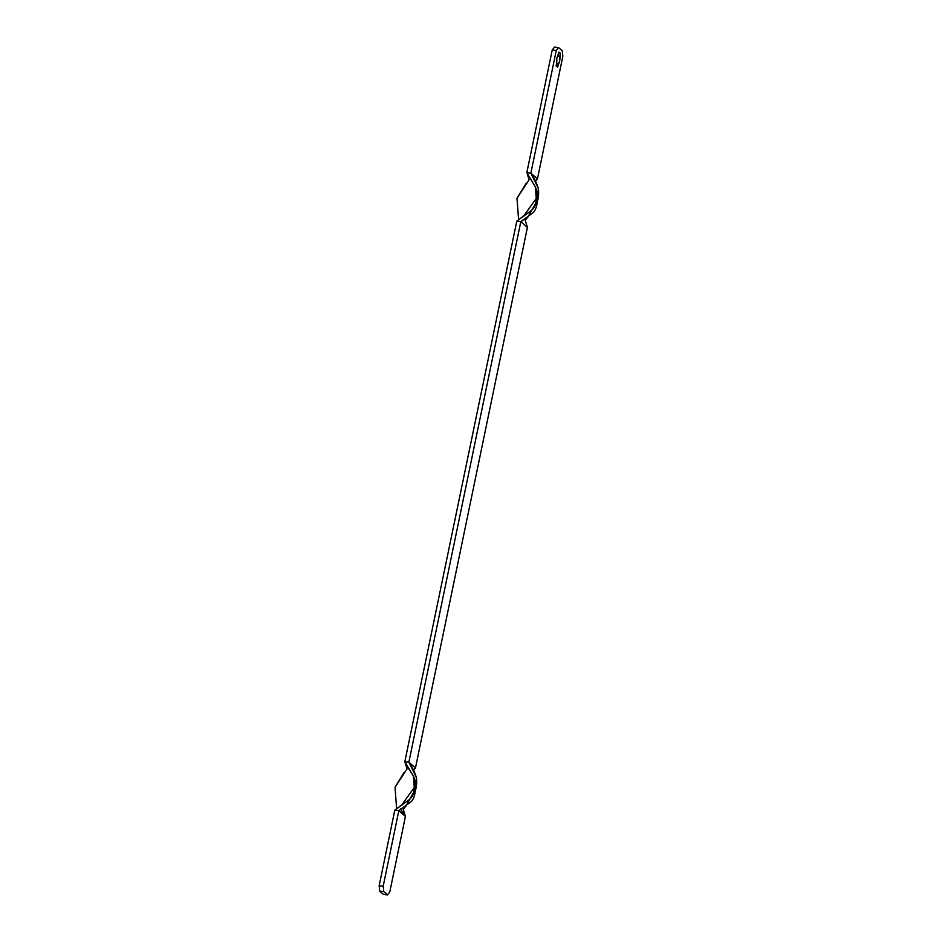 <?xml version="1.0" encoding="UTF-8"?>
<svg xmlns="http://www.w3.org/2000/svg" width="942" height="942" viewBox="0 0 942 942"><rect width="100%" height="100%" fill="white"/><g stroke="black" fill="none" stroke-linecap="round" stroke-linejoin="round"><path stroke-width="1.41" d="M404.224 772.24L395.028 787.277L396.582 808.165L395.028 787.277L407.038 768.931L404.836 761.689L408.875 762.149L415.469 767.942L527.402 227.434L415.469 767.942L413.679 769.979L415.469 767.942L408.875 762.149L520.808 221.629L408.875 762.149C412.325 767.059 414.845 772.287 416.435 777.821C416.953 782.943 416.564 787.253 415.257 790.75C414.939 795.107 413.703 798.651 411.56 801.383L398.831 810.65L406.037 805.905L415.681 788.701L416.329 777.35L408.875 762.149L404.836 761.689L516.781 221.182L404.836 761.689L413.585 776.491C415.599 781.695 415.681 786.04 413.844 789.502C414.056 793.894 412.349 797.403 408.71 800.052L394.792 810.202L401.881 804.821L414.28 787.441L413.338 776.008L405.613 763.821M400.515 808.919L405.425 816.455L389.776 891.98L387.503 894.9L383.465 894.453L387.503 894.9L383.735 891.591L387.503 894.9L389.776 891.98L405.425 816.455L398.831 810.65L383.194 886.187L398.831 810.65L394.792 810.202L379.155 885.739L383.194 886.187L383.735 891.591L379.708 891.132L383.465 894.453L379.708 891.132L379.155 885.739L394.792 810.202L398.831 810.65L405.425 816.455L403.223 809.213L406.037 805.905M527.402 227.434L520.808 221.629L516.781 221.182L523.87 215.789L536.257 198.421L535.327 186.975L526.825 172.669L530.864 173.128L537.446 178.921L530.864 173.128L526.825 172.669L552.224 50.02L526.825 172.669L535.574 187.47C537.576 192.674 537.658 197.019 535.821 200.481C536.033 204.861 534.326 208.382 530.687 211.032L516.781 221.182L520.808 221.629L533.537 212.35C535.68 209.63 536.916 206.086 537.234 201.729C538.541 198.232 538.942 193.922 538.424 188.8C536.822 183.266 534.302 178.038 530.864 173.128L556.263 50.468L530.864 173.128L538.306 188.329L537.658 199.68L528.015 216.884L525.2 220.192L527.402 227.434L520.808 221.629L528.015 216.884M526.213 183.219L517.005 198.256L518.559 219.145L517.005 198.256L529.027 179.898L527.602 174.8M535.657 180.958L537.446 178.921L562.845 56.261L537.446 178.921M379.155 885.739L383.194 886.187L383.735 891.591L379.708 891.132L379.155 885.739M554.497 47.1L552.224 50.02L556.263 50.468L558.535 47.547L562.292 50.868L562.845 56.261L562.292 50.868L558.535 47.547L554.497 47.1L558.535 47.547L556.263 50.468L552.224 50.02L554.497 47.1M556.781 62.608L556.098 65.893L557.558 67.176L559.701 60.865L560.431 53.317L558.971 52.034L556.828 58.345L556.781 62.608C556.381 59.381 556.887 56.956 558.288 55.319L558.971 52.034L560.431 53.317L558.736 53.129L560.431 53.317L559.748 56.602L557.476 56.355L559.748 56.602C560.149 59.829 559.642 62.254 558.241 63.891L556.557 63.703L558.241 63.891L557.558 67.176L556.098 65.893L556.781 62.608"/></g></svg>
